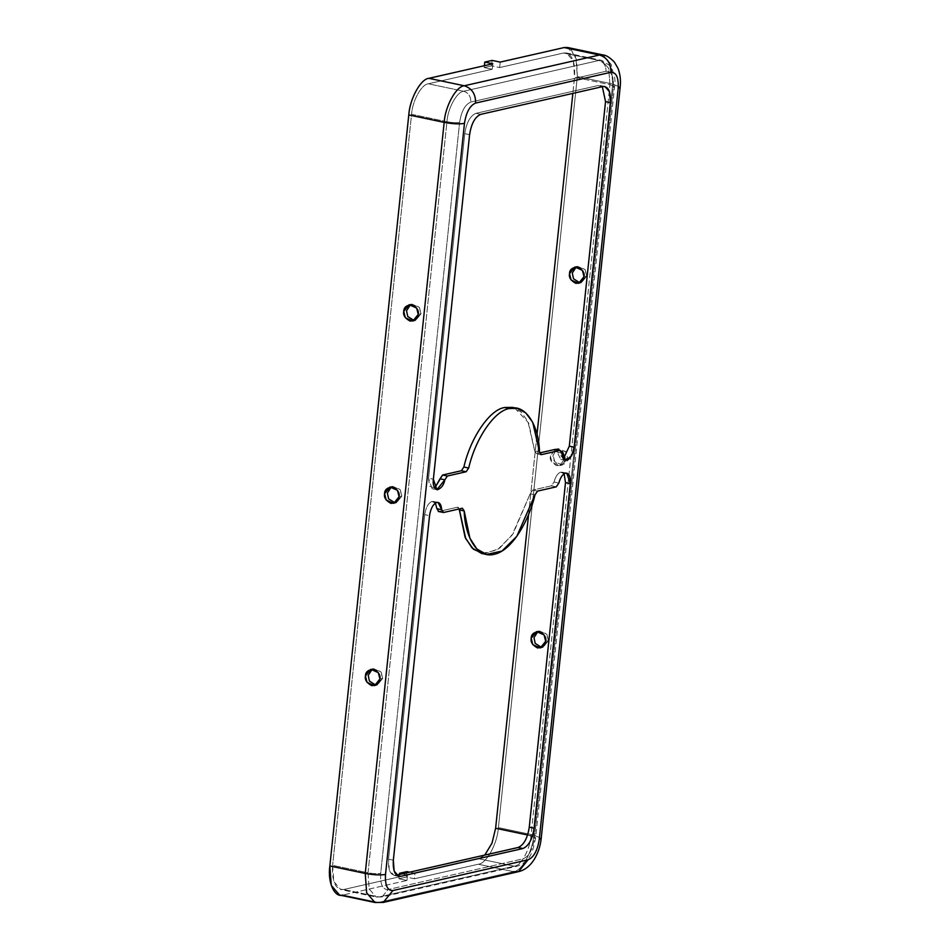 <?xml version="1.0" encoding="UTF-8"?>
<svg xmlns="http://www.w3.org/2000/svg" width="950" height="950" viewBox="0 0 950 950"><rect width="100%" height="100%" fill="white"/><g stroke="black" fill="none" stroke-linecap="round" stroke-linejoin="round"><path stroke-width="0.71" stroke-dasharray="4.75 3.56" d="M514.758 408.061L528.675 422.976L534.672 450.906L539.505 451.927L534.672 450.906L527.903 421.372L520.921 411.849L512.383 407.372M481.65 553.458L497.135 550.038L512.003 535.289L530.171 493.798L532.724 490.081L551.463 485.818L554.028 482.018L558.849 483.039L554.028 482.018C555.56 476.449 557.793 473.159 560.714 472.15L565.535 473.159L560.714 472.15L564.134 473.789L560.714 472.15C557.793 473.159 555.56 476.449 554.028 482.018L551.463 485.818L532.724 490.081L530.171 493.798L513.095 533.71L499.106 548.732L484.096 553.791M424.721 514.663C425.861 507.431 428.284 503.025 431.989 501.446L436.81 502.455L431.989 501.446L435.409 503.084L431.989 501.446C428.284 503.025 425.861 507.431 424.721 514.663L388.514 859.192C387.944 870.057 390.391 875.425 395.853 875.318L393.929 875.354L389.298 869.998L388.514 859.192L393.336 860.213L388.514 859.192L424.721 514.663L429.543 515.672L424.721 514.663M548.459 640.656L543.079 647.318L541.654 647.472L548.459 640.656L545.68 641.286L548.459 640.656L546.428 633.686L538.009 631.418L539.351 630.943L546.867 634.291L548.459 640.656M382.696 678.383L377.316 685.045L375.891 685.199L382.696 678.383L379.917 679.012L382.696 678.383L380.665 671.413L372.234 669.144L373.588 668.669L381.104 672.018L382.696 678.383M567.613 458.363L562.246 465.025L554.729 461.676L553.138 455.311L556.486 449.504L553.138 455.311C552.318 459.099 554.444 462.341 559.514 465.037C564.918 464.55 567.625 462.329 567.613 458.363L564.834 458.992L564.882 457.52L564.834 458.992L567.613 458.363L565.582 451.392L557.163 449.124L558.517 448.649L566.034 451.998L567.613 458.363M555.536 449.326L550.359 455.941L551.95 462.306L559.467 465.654L564.834 458.992C564.846 462.959 562.139 465.179 556.736 465.666C551.665 462.983 549.539 459.741 550.359 455.941L555.536 449.326M401.85 496.09L396.483 502.752L395.046 502.906L401.85 496.09L399.071 496.719L401.85 496.09L399.819 489.119L391.4 486.851L392.754 486.376L400.271 489.725L401.85 496.09M586.779 276.07L581.4 282.732L579.975 282.886L586.779 276.07L584.001 276.699L586.779 276.07L584.749 269.099L576.317 266.831L577.671 266.356L585.188 269.705L586.779 276.07M421.016 313.797L415.637 320.459L414.212 320.613L421.016 313.797L418.238 314.426L421.016 313.797L418.986 306.826L410.554 304.558L411.908 304.083L419.425 307.432L421.016 313.797M563.528 53.022L499.629 67.569L500.211 62.094L499.629 67.569L563.528 53.022L598.928 60.468L463.719 91.248C456.974 91.58 447.747 108.359 446.951 121.742L368.018 872.789L332.619 865.343C331.776 881.636 335.445 889.699 343.639 889.533L407.538 874.986L406.968 880.46L343.069 894.995L406.968 880.46L398.917 878.762L406.327 877.076L414.378 878.774L414.948 873.299L478.848 858.752L484.773 855.083L478.848 858.752L514.235 866.198C520.98 865.866 530.195 849.086 531.003 835.703L609.936 84.657L574.548 77.211C575.403 60.919 571.722 52.856 563.528 53.022L566.426 52.974L573.361 61.014L574.548 77.211L572.85 93.397L574.548 77.211L609.936 84.657L608.748 68.459L601.813 60.42L598.928 60.468C603.713 62.071 606.076 65.669 606.005 71.274C611.467 71.167 613.914 76.534 613.356 87.4L534.411 838.446C532.665 849.573 528.948 856.354 523.236 858.776L388.027 889.556C382.565 889.663 380.119 884.296 380.689 873.43L459.622 122.384C461.367 111.257 465.096 104.476 470.796 102.054L606.005 71.274L470.796 102.054C465.096 104.476 461.367 111.257 459.622 122.384C456.321 122.918 452.093 122.704 446.951 121.742L411.564 114.297L332.619 865.343L411.564 114.297L446.951 121.742C447.747 108.359 456.974 91.58 463.719 91.248C468.504 92.839 470.867 96.449 470.796 102.054C470.867 96.449 468.504 92.839 463.719 91.248L428.331 83.802C421.586 84.134 412.359 100.914 411.564 114.297C412.359 100.914 421.586 84.134 428.331 83.802L463.719 91.248L598.928 60.468L563.528 53.022M570.724 48.949L576.662 59.921L577.327 76.57L498.394 827.616C497.432 843.683 486.364 863.811 478.266 864.227L414.378 878.774L478.266 864.227C486.364 863.811 497.432 843.683 498.394 827.616L577.327 76.57L612.714 84.016L533.781 835.062L498.394 827.616L533.781 835.062L612.714 84.016L577.327 76.57L575.902 57.142L567.577 47.5M528.592 514.425L537.011 434.34L528.592 514.425M492.801 63.781L492.231 69.255L428.331 83.802L492.231 69.255L484.179 67.557L491.589 65.871L499.629 67.569L491.589 65.871L492.159 60.408L491.589 65.871L484.179 67.557L492.231 69.255L492.801 63.781M527.618 834.991L535.646 837.722L534.411 838.446L613.356 87.4C613.914 76.534 611.467 71.167 606.005 71.274C606.076 65.669 603.713 62.071 598.928 60.468L601.813 60.42L608.748 68.459L609.936 84.657L614.591 86.688L613.356 87.4L614.591 86.688L609.936 84.657L531.003 835.703L527.618 834.991M428.557 478.206L429.4 486.091L434.732 488.062L432.072 488.704L428.557 478.206L464.764 133.665L428.557 478.206L433.378 479.216L428.557 478.206M536.548 453.625L534.672 450.906L536.548 453.625L539.636 452.924L536.548 453.625L541.381 454.634L536.073 453.637L540.894 454.646M555.287 449.362L563.457 458.767L560.797 459.408L557.163 452.141L561.996 453.162L557.163 452.141L555.287 449.362M602.336 86.688L598.179 85.512L475.938 113.335C470.238 115.769 466.509 122.538 464.764 133.665C466.509 122.538 470.238 115.769 475.938 113.335L480.771 114.344L475.938 113.335L598.179 85.512L602.336 86.688M457.484 507.205L459.361 509.924L457.484 507.205L438.746 511.468L457.484 507.205L462.793 508.214M443.579 512.489L438.746 511.468L443.579 512.489M530.171 493.798L534.992 494.819L530.171 493.798M532.724 490.081L537.546 491.103L532.724 490.081M551.463 485.818L556.284 486.839L551.463 485.818M469.597 134.686L464.764 133.665L469.597 134.686M531.003 835.703C530.195 849.086 520.98 865.866 514.235 866.198L517.263 866.186L523.236 858.776C528.948 856.354 532.665 849.573 534.411 838.446L535.646 837.722L531.003 835.703M407.538 874.986L343.639 889.533L379.026 896.978L514.235 866.198L478.848 858.752L414.948 873.299L409.628 872.183L414.948 873.299L414.378 878.774L406.327 877.076L406.909 871.613L406.327 877.076L398.917 878.762L406.968 880.46L407.538 874.986L402.218 873.869L407.538 874.986M514.235 866.198L379.026 896.978L382.054 896.954L388.027 889.556L523.236 858.776L517.263 866.186L514.235 866.198M343.639 889.533L340.753 889.58L333.806 881.541L332.619 865.343L368.018 872.789L369.194 888.986L376.141 897.026L379.026 896.978L343.639 889.533M379.026 896.978L376.141 897.026L369.194 888.986L368.018 872.789C373.16 873.751 377.387 873.964 380.689 873.43C380.119 884.296 382.565 889.663 388.027 889.556L382.054 896.954L379.026 896.978M368.018 872.789L446.951 121.742C452.093 122.704 456.321 122.918 459.622 122.384L380.689 873.43C377.387 873.964 373.16 873.751 368.018 872.789M602.965 54.946L611.289 64.588L612.714 84.016L611.289 64.588L602.965 54.946M620.16 87.269L612.714 84.016L620.16 87.269M541.215 838.316L533.781 835.062C532.819 851.129 521.752 871.257 513.665 871.672L478.266 864.227L513.665 871.672C521.752 871.257 532.819 851.129 533.781 835.062L541.215 838.316M513.665 871.672L378.456 902.441L343.069 894.995L378.456 902.441L513.665 871.672L518.51 871.649M339.601 895.054L343.069 894.995M374.989 902.5L383.301 902.417M399.368 874.523L398.917 878.762L399.368 874.523M484.381 65.704L484.179 67.557L484.381 65.704M543.079 647.318L540.301 647.947M539.351 630.943L536.572 631.572M377.316 685.045L374.537 685.674M373.588 668.669L370.809 669.299M562.246 465.025L559.467 465.654M558.517 448.649L555.738 449.279M396.483 502.752L393.704 503.381M392.754 486.376L389.975 487.006M581.4 282.732L578.621 283.361M577.671 266.356L574.893 266.986M415.637 320.459L412.858 321.088M411.908 304.083L409.129 304.713M433.236 501.422L438.069 502.443M561.961 472.126L566.794 473.147M398.751 876.363L393.929 875.354M604.936 86.498L600.115 85.488M566.426 52.974L601.813 60.42L610.268 65.906C614.365 72.901 615.802 79.836 614.591 86.688L535.646 837.722C532.938 849.787 531.929 860.522 517.263 866.186L382.054 896.954L376.141 897.026L340.753 889.58M560.797 459.408L565.63 460.418M436.905 489.713L432.072 488.704"/><path stroke-width="1.43" d="M517.216 408.393L512.383 407.372L504.688 407.503L509.509 408.512L517.216 408.393L525.742 412.858L532.724 422.382L539.505 451.927C538.84 424.128 524.649 403.596 509.509 408.512L504.688 407.503C489.856 409.402 470.559 437.558 463.873 467.032L468.694 468.041C475.38 438.567 494.677 410.424 509.509 408.512C494.677 410.424 475.38 438.567 468.694 468.041L466.141 471.758L447.402 476.021L444.838 479.821C443.793 485.058 441.287 488.371 437.321 489.772C433.912 487.979 432.606 484.464 433.378 479.216L469.597 134.686C471.331 123.559 475.059 116.779 480.771 114.344L603.013 86.533C608.475 86.414 610.921 91.794 610.351 102.647L574.144 447.189C573.824 452.319 571.698 456.629 567.732 460.097C563.884 460.477 561.961 458.161 561.996 453.162L560.12 450.371L541.381 454.634L539.505 451.927L541.381 454.634L560.12 450.371L556.213 449.552M565.535 473.159C562.614 474.181 560.393 477.47 558.849 483.039C560.393 477.47 562.614 474.181 565.535 473.159C569.086 473.088 570.677 476.579 570.309 483.645L566.794 473.147L565.535 473.159M436.81 502.455C433.105 504.034 430.683 508.44 429.543 515.672C430.683 508.44 433.105 504.034 436.81 502.455C439.66 502.158 441.287 504.569 441.691 509.699L438.069 502.443L436.81 502.455M541.654 647.472L535.194 643.364L533.983 637.604L538.009 631.418L533.983 637.604L535.194 643.364L541.654 647.472M545.68 641.286L544.089 634.921L536.572 631.572L531.204 638.234L532.784 644.599L540.301 647.947L545.68 641.286C545.68 645.252 542.984 647.472 537.581 647.959C532.511 645.276 530.385 642.034 531.204 638.234C531.192 634.268 533.9 632.047 539.303 631.56C544.374 634.256 546.499 637.498 545.68 641.286M375.891 685.199L369.431 681.091L368.22 675.331L372.234 669.144L368.22 675.331L369.431 681.091L375.891 685.199M379.917 679.012L378.326 672.648L370.809 669.299L365.441 675.961L367.021 682.326L374.537 685.674L379.917 679.012C379.917 682.979 377.221 685.199 371.818 685.686C366.747 683.002 364.622 679.761 365.441 675.961C365.429 671.994 368.137 669.774 373.54 669.287C378.611 671.971 380.736 675.224 379.917 679.012M556.486 449.504L557.163 449.124L556.486 449.504M564.882 457.52L562.531 451.701L555.536 449.326L562.459 451.63L564.882 457.52M395.046 502.906L388.586 498.798L387.374 493.038L391.4 486.851L387.374 493.038L388.586 498.798L395.046 502.906M399.071 496.719L397.492 490.354L389.975 487.006L384.596 493.668L386.187 500.032L393.704 503.381L399.071 496.719C399.083 500.686 396.376 502.906 390.973 503.393C385.902 500.709 383.776 497.468 384.596 493.668C384.596 489.701 387.291 487.481 392.694 486.994C397.765 489.689 399.891 492.931 399.071 496.719M579.975 282.886L573.515 278.777L572.304 273.018L576.317 266.831L572.304 273.018L573.515 278.777L579.975 282.886M584.001 276.699L582.409 270.334L574.893 266.986L569.525 273.647L571.104 280.012L578.621 283.361L584.001 276.699C584.001 280.666 581.305 282.886 575.902 283.373C570.831 280.689 568.706 277.447 569.525 273.647C569.513 269.693 572.221 267.461 577.624 266.974C582.694 269.669 584.82 272.911 584.001 276.699M414.212 320.613L407.752 316.504L406.529 310.745L410.554 304.558L406.529 310.745L407.752 316.504L414.212 320.613M418.238 314.426L416.646 308.061L409.129 304.713L403.75 311.374L405.341 317.739L412.858 321.088L418.238 314.426C418.238 318.392 415.542 320.613 410.127 321.1C405.068 318.416 402.942 315.174 403.75 311.374C403.75 307.42 406.457 305.188 411.861 304.701C416.931 307.396 419.057 310.638 418.238 314.426M443.579 512.489L441.691 509.699L436.869 508.689L438.746 511.468L436.869 508.689L435.409 503.084L436.869 508.689L441.691 509.699L443.579 512.489L462.317 508.226L464.182 510.934C464.526 532 474.869 559.111 494.178 554.349C513.416 550.335 530.1 517.073 534.992 494.819L537.546 491.103L556.284 486.839L558.849 483.039L556.284 486.839L537.546 491.103L534.992 494.819L516.824 536.311L501.968 551.059L486.483 554.467L476.829 548.934L469.929 538.258L464.182 510.934L462.317 508.226L443.579 512.489L438.271 511.48M564.134 473.789L565.487 482.624L570.309 483.645L534.102 828.174C532.356 839.301 528.628 846.082 522.928 848.516L400.686 876.328C395.224 876.446 392.766 871.067 393.336 860.213L429.543 515.672L393.336 860.213L394.131 871.008L398.751 876.363L400.686 876.328L522.928 848.516C528.628 846.082 532.356 839.301 534.102 828.174L570.309 483.645L565.487 482.624L564.134 473.789M343.069 894.995C334.661 898.344 327.394 882.384 329.84 865.984L365.239 873.43L444.173 122.384C445.134 106.317 456.202 86.189 464.289 85.773L599.497 55.005L564.11 47.559L500.211 62.094L564.11 47.559L570.724 48.949M484.773 855.083L491.993 843.172L495.615 828.258L528.592 514.425L495.615 828.258L527.618 834.991L495.615 828.258L491.993 843.172L484.773 855.083M537.011 434.34L572.85 93.397L537.011 434.34M428.901 78.327L492.801 63.781L428.901 78.327C420.803 78.743 409.747 98.871 408.785 114.938C409.747 98.871 420.803 78.743 428.901 78.327L464.289 85.773L428.901 78.327M329.84 865.984L408.785 114.938L329.84 865.984L331.265 885.412L339.601 895.054L374.989 902.5L366.652 892.857L365.239 873.43L329.84 865.984M513.665 871.672L518.51 871.649L528.058 859.797L518.51 871.649C524.388 870.295 529.459 866.495 533.71 860.225C537.866 853.682 540.36 846.379 541.215 838.316L539.244 839.456L541.215 838.316L620.16 87.269L618.177 88.409L620.16 87.269C620.932 80.513 620.207 74.183 617.987 68.293L614.424 62.142C609.888 57.499 606.064 55.088 602.965 54.946L599.497 55.005L602.965 54.946L567.577 47.5L564.11 47.559L599.497 55.005C607.157 57.558 610.933 63.329 610.838 72.295C610.933 63.329 607.157 57.558 599.497 55.005L464.289 85.773C471.96 88.338 475.736 94.097 475.629 103.063L610.838 72.295C616.301 72.176 618.747 77.556 618.177 88.409L539.244 839.456C537.498 850.582 533.769 857.363 528.058 859.797L392.861 890.566C387.398 890.684 384.952 885.305 385.51 874.451L464.455 123.405C459.159 124.248 452.402 123.904 444.173 122.384L408.785 114.938L444.173 122.384C452.402 123.904 459.159 124.248 464.455 123.405L385.51 874.451C384.952 885.305 387.398 890.684 392.861 890.566L528.058 859.797C533.769 857.363 537.498 850.582 539.244 839.456L618.177 88.409C618.747 77.556 616.301 72.176 610.838 72.295L475.629 103.063C469.918 105.498 466.201 112.278 464.455 123.405C466.201 112.278 469.918 105.498 475.629 103.063C475.736 94.097 471.96 88.338 464.289 85.773C456.202 86.189 445.134 106.317 444.173 122.384L365.239 873.43L366.652 892.857L374.989 902.5L383.301 902.417L374.989 902.5M560.12 450.371L555.287 449.362L539.636 452.924L555.287 449.362L560.12 450.371L565.63 460.418L571.591 455.786L574.144 447.189L569.311 446.168L574.144 447.189L610.351 102.647L605.53 101.638L602.336 86.688L605.53 101.638L569.311 446.168L563.457 458.767L569.311 446.168L605.53 101.638L610.351 102.647L609.568 91.853L604.936 86.498L603.013 86.533L480.771 114.344C475.059 116.779 471.331 123.559 469.597 134.686L433.378 479.216L436.905 489.713L444.838 479.821L440.016 478.812L434.732 488.062L442.581 475.012L461.32 470.749L463.873 467.032C470.559 437.558 489.856 409.402 504.688 407.503L514.758 408.061M395.853 875.318L518.094 847.495C523.806 845.061 527.523 838.292 529.269 827.165L565.487 482.624L529.269 827.165L534.102 828.174L529.269 827.165C527.523 838.292 523.806 845.061 518.094 847.495L522.928 848.516L518.094 847.495L395.853 875.318L400.686 876.328L395.853 875.318M484.096 553.791L473.444 549.266L465.726 538.614L459.23 508.927L459.361 509.924L464.182 510.934L459.361 509.924L465.096 537.249L471.996 547.924L481.65 553.458L486.483 554.467M540.455 454.444L541.381 454.634L540.455 454.444M466.141 471.758L468.694 468.041L463.873 467.032L461.32 470.749L466.141 471.758L461.32 470.749L442.581 475.012L447.402 476.021L466.141 471.758M409.628 872.183L406.909 871.613L399.499 873.299L402.218 873.869L399.499 873.299L399.368 874.523L399.499 873.299L406.909 871.613L409.628 872.183M500.211 62.094L492.159 60.408L484.761 62.094L492.801 63.781L484.761 62.094L484.381 65.704L484.761 62.094L492.159 60.408L500.211 62.094M392.861 890.566L383.301 902.417L392.861 890.566M385.51 874.451C380.226 875.294 373.469 874.95 365.239 873.43C373.469 874.95 380.226 875.294 385.51 874.451M442.581 475.012L440.016 478.812L444.838 479.821L447.402 476.021L442.581 475.012M518.51 871.649L383.301 902.417"/></g></svg>
